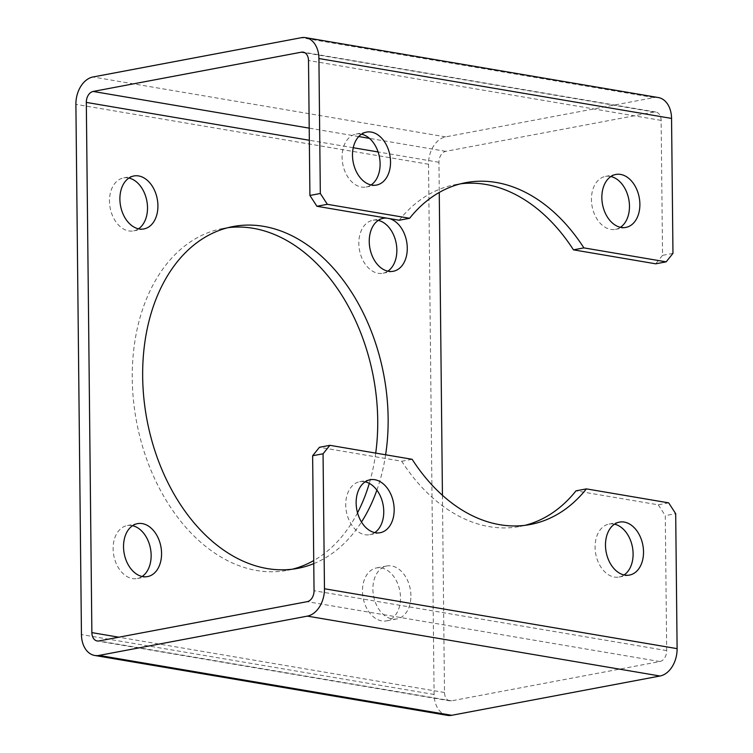 <?xml version="1.0" encoding="UTF-8"?>
<svg xmlns="http://www.w3.org/2000/svg" width="753" height="753" viewBox="0 0 753 753"><rect width="100%" height="100%" fill="white"/><g stroke="black" fill="none" stroke-linecap="round" stroke-linejoin="round"><path stroke-width="0.56" stroke-dasharray="3.77 2.82" d="M668.673 502.853L658.263 504.821L575.989 490.852M525.01 525.33A173.943 120.527 -100.7 0 1 519.834 526.479A173.943 120.527 -100.7 0 1 401.716 461.25L319.451 447.282M401.716 461.25L412.136 459.292M447.338 715.35A24.501 17.112 99.6 0 1 434.086 694.473L428.532 164.248A24.501 17.112 99.6 0 1 445.635 136.877L653.943 97.589A24.501 17.112 99.6 0 1 658.291 97.542M138.496 228.827A26.948 18.674 -100.7 0 1 133.488 230.898A26.948 18.674 -100.7 0 1 128.772 230.926A26.948 18.674 -100.7 0 1 109.665 204.534A26.948 18.674 -100.7 0 1 123.501 177.934A26.948 18.674 -100.7 0 1 128.914 178.037M387.842 271.174A26.948 18.674 -100.7 0 1 382.844 273.245A26.948 18.674 -100.7 0 1 358.833 243.53A26.948 18.674 -100.7 0 1 372.848 220.281A26.948 18.674 -100.7 0 1 378.26 220.384M381.206 567.903A26.948 18.674 -100.7 0 1 400.502 597.647A26.948 18.674 -100.7 0 1 386.477 620.896A26.948 18.674 -100.7 0 1 363.134 597.882A26.948 18.674 -100.7 0 1 376.491 567.941A26.948 18.674 -100.7 0 1 381.206 567.903M142.129 576.478A26.948 18.674 -100.7 0 1 137.131 578.549A26.948 18.674 -100.7 0 1 113.788 555.535A26.948 18.674 -100.7 0 1 127.144 525.585A26.948 18.674 -100.7 0 1 132.556 525.698M375.728 453.108A173.943 120.527 -100.7 0 1 369.299 483.379M357.524 512.802A173.943 120.527 -100.7 0 1 313.737 560.552M292.409 569.193A173.943 120.527 -100.7 0 1 287.232 570.341A173.943 120.527 -100.7 0 1 136.557 421.755A173.943 120.527 -100.7 0 1 222.756 228.488A173.943 120.527 -100.7 0 1 227.99 227.67M371.097 184.956A26.948 18.674 -100.7 0 1 366.09 187.026A26.948 18.674 -100.7 0 1 342.088 157.321A26.948 18.674 -100.7 0 1 356.103 134.062A26.948 18.674 -100.7 0 1 361.515 134.175M620.444 227.302A26.948 18.674 -100.7 0 1 615.446 229.373A26.948 18.674 -100.7 0 1 591.434 199.667A26.948 18.674 -100.7 0 1 605.459 176.409A26.948 18.674 -100.7 0 1 610.871 176.522M672.966 253.385L662.546 255.342L661.134 120.386A9.798 6.843 -80.4 0 0 655.835 112.028A9.798 6.843 -80.4 0 0 654.093 112.046L445.785 151.334A9.798 6.843 -80.4 0 0 438.952 162.29L439.263 192.448M662.546 255.342L655.741 263.814M399.194 220.243A173.943 120.527 -100.7 0 1 455.358 184.617A173.943 120.527 -100.7 0 1 460.591 183.807M389.179 218.539A26.948 18.674 79.3 0 0 386.788 218.135M410.912 595.679A26.948 18.674 79.3 0 0 386.91 565.974A26.948 18.674 79.3 0 0 373.554 595.915A26.948 18.674 79.3 0 0 396.897 618.938A26.948 18.674 79.3 0 0 410.912 595.679M313.766 563.63A173.943 120.527 79.3 0 0 361.478 522.027M376.876 490.147A173.943 120.527 79.3 0 0 385.621 454.784M442.435 495.305L444.496 692.506A9.798 6.843 -80.4 0 0 449.805 700.855A9.798 6.843 -80.4 0 0 451.546 700.836L659.844 661.548A9.798 6.843 -80.4 0 0 666.687 650.601L665.275 515.636L675.695 513.668M374.74 532.616A26.948 18.674 -100.7 0 1 369.732 534.686A26.948 18.674 -100.7 0 1 365.017 534.715A26.948 18.674 -100.7 0 1 345.909 508.322A26.948 18.674 -100.7 0 1 359.746 481.722A26.948 18.674 -100.7 0 1 364.461 481.694A26.948 18.674 -100.7 0 1 365.158 481.826M624.086 574.963A26.948 18.674 -100.7 0 1 619.088 577.033A26.948 18.674 -100.7 0 1 614.373 577.062A26.948 18.674 -100.7 0 1 595.077 547.318A26.948 18.674 -100.7 0 1 609.092 524.069A26.948 18.674 -100.7 0 1 614.504 524.173M658.263 504.821L665.275 515.636M434.086 694.473L81.446 634.581M428.532 164.248L75.893 104.366M445.635 136.877L93.005 76.985M653.943 97.589L301.304 37.706M661.134 120.386L308.504 60.494M654.093 112.046L304.833 52.738M445.785 151.334L369.469 138.373M358.739 136.557L309.21 128.142M438.952 162.29L378.11 151.955M353.251 147.729L309.332 140.274M444.496 692.506L118.814 637.198M451.546 700.836L98.907 640.954M659.844 661.548L307.215 601.666M666.687 650.601L314.048 590.71M655.835 112.028L303.195 52.145M449.805 700.855L97.165 640.972M519.834 526.479L530.244 524.512M455.358 184.617L465.768 182.659M233.166 226.521L222.756 228.488M297.642 568.383L287.232 570.341M619.088 577.033L629.499 575.066M609.092 524.069L619.512 522.102M615.446 229.373L625.856 227.415M605.459 176.409L615.869 174.451M366.09 187.026L376.509 185.059M356.103 134.062L366.523 132.104M369.732 534.686L380.152 532.719M359.746 481.722L370.156 479.755M137.554 523.627L127.144 525.585M147.541 576.591L137.131 578.549M386.91 565.974L376.491 567.941M396.897 618.938L386.477 620.896M383.268 218.314L372.848 220.281M393.254 271.278L382.844 273.245M133.912 175.967L123.501 177.934M143.908 228.931L133.488 230.898"/><path stroke-width="1.13" d="M460.591 183.807A173.943 120.527 -100.7 0 1 573.466 249.845L655.741 263.814L666.151 261.846L583.886 247.878A173.943 120.527 79.3 0 0 465.768 182.659A173.943 120.527 79.3 0 0 409.613 218.276L327.348 204.308L316.928 206.275L309.916 195.46L308.504 60.494A9.798 6.843 -80.4 0 0 303.195 52.145A9.798 6.843 -80.4 0 0 301.454 52.164L93.156 91.452A9.798 6.843 -80.4 0 0 86.313 102.399L91.866 632.614A9.798 6.843 -80.4 0 0 97.165 640.972A9.798 6.843 -80.4 0 0 98.907 640.954L307.215 601.666A9.798 6.843 -80.4 0 0 314.048 590.71L312.636 455.744L319.451 447.282L329.87 445.315L323.056 453.786L324.468 588.752A24.501 17.112 99.6 0 1 307.365 616.123L99.057 655.411A24.501 17.112 99.6 0 1 94.709 655.458A24.501 17.112 99.6 0 1 81.446 634.581L75.893 104.366A24.501 17.112 99.6 0 1 93.005 76.985L301.304 37.706A24.501 17.112 99.6 0 1 305.662 37.65A24.501 17.112 99.6 0 1 318.914 58.527L320.326 193.493L327.348 204.308M409.613 218.276L399.194 220.243L316.928 206.275M94.709 655.458L447.338 715.35A24.501 17.112 99.6 0 0 451.696 715.294L659.995 676.015A24.501 17.112 99.6 0 0 677.107 648.634L675.695 513.668L668.673 502.853L586.408 488.885L575.989 490.852A173.943 120.527 -100.7 0 1 525.01 525.33M586.408 488.885A173.943 120.527 79.3 0 1 530.244 524.512A173.943 120.527 79.3 0 1 412.136 459.292L329.87 445.315M374.881 479.727A26.948 18.674 79.3 0 0 370.156 479.755A26.948 18.674 79.3 0 0 356.809 509.696A26.948 18.674 79.3 0 0 380.152 532.719A26.948 18.674 79.3 0 0 393.988 506.12A26.948 18.674 79.3 0 0 374.881 479.727M605.487 545.351A26.948 18.674 79.3 0 0 629.499 575.066A26.948 18.674 79.3 0 0 642.855 545.125A26.948 18.674 79.3 0 0 619.512 522.102A26.948 18.674 79.3 0 0 605.487 545.351M128.914 178.037A26.948 18.674 -100.7 0 1 147.513 207.649A26.948 18.674 -100.7 0 1 138.496 228.827M378.26 220.384A26.948 18.674 -100.7 0 1 396.859 249.996A26.948 18.674 -100.7 0 1 387.842 271.174M132.556 525.698A26.948 18.674 -100.7 0 1 151.146 555.3A26.948 18.674 -100.7 0 1 142.129 576.478M227.99 227.67A173.943 120.527 -100.7 0 1 377.724 420.259A173.943 120.527 -100.7 0 1 375.728 453.108M369.299 483.379A173.943 120.527 -100.7 0 1 357.524 512.802M313.737 560.552A173.943 120.527 -100.7 0 1 292.409 569.193M305.662 37.65L658.291 97.542A24.501 17.112 99.6 0 1 671.554 118.419L672.966 253.385L666.151 261.846M390.525 161.81A26.948 18.674 79.3 0 0 366.523 132.104A26.948 18.674 79.3 0 0 352.498 155.353A26.948 18.674 79.3 0 0 376.509 185.059A26.948 18.674 79.3 0 0 390.525 161.81M621.14 227.444A26.948 18.674 79.3 0 0 625.856 227.415A26.948 18.674 79.3 0 0 639.212 197.465A26.948 18.674 79.3 0 0 615.869 174.451A26.948 18.674 79.3 0 0 601.854 197.7A26.948 18.674 79.3 0 0 621.14 227.444M573.466 249.845L583.886 247.878M361.515 134.175A26.948 18.674 -100.7 0 1 379.446 157.085A26.948 18.674 -100.7 0 1 371.097 184.956M610.871 176.522A26.948 18.674 -100.7 0 1 628.802 199.432A26.948 18.674 -100.7 0 1 620.444 227.302M157.923 205.682A26.948 18.674 79.3 0 0 133.912 175.967A26.948 18.674 79.3 0 0 120.565 205.908A26.948 18.674 79.3 0 0 143.908 228.931A26.948 18.674 79.3 0 0 157.923 205.682M386.788 218.135A26.948 18.674 79.3 0 0 383.268 218.314A26.948 18.674 79.3 0 0 369.911 248.255A26.948 18.674 79.3 0 0 393.254 271.278A26.948 18.674 79.3 0 0 407.279 248.029A26.948 18.674 79.3 0 0 389.179 218.539M161.566 553.333A26.948 18.674 79.3 0 0 137.554 523.627A26.948 18.674 79.3 0 0 124.198 553.568A26.948 18.674 79.3 0 0 147.541 576.591A26.948 18.674 79.3 0 0 161.566 553.333M385.621 454.784A173.943 120.527 79.3 0 0 388.134 418.291A173.943 120.527 79.3 0 0 233.166 226.521A173.943 120.527 79.3 0 0 146.967 419.788A173.943 120.527 79.3 0 0 297.642 568.383A173.943 120.527 79.3 0 0 313.766 563.63M361.478 522.027A173.943 120.527 79.3 0 0 376.876 490.147M439.263 192.448L442.435 495.305M365.158 481.826A26.948 18.674 -100.7 0 1 383.089 504.745A26.948 18.674 -100.7 0 1 374.74 532.616M614.504 524.173A26.948 18.674 -100.7 0 1 632.435 547.092A26.948 18.674 -100.7 0 1 624.086 574.963M323.056 453.786L312.636 455.744M309.916 195.46L320.326 193.493M677.107 648.634L324.468 588.752M659.995 676.015L307.365 616.123M451.696 715.294L99.057 655.411M671.554 118.419L318.914 58.527M304.833 52.738L301.454 52.164M369.469 138.373L358.739 136.557M309.21 128.142L93.156 91.452M378.11 151.955L353.251 147.729M309.332 140.274L86.313 102.399M118.814 637.198L91.866 632.614"/></g></svg>
